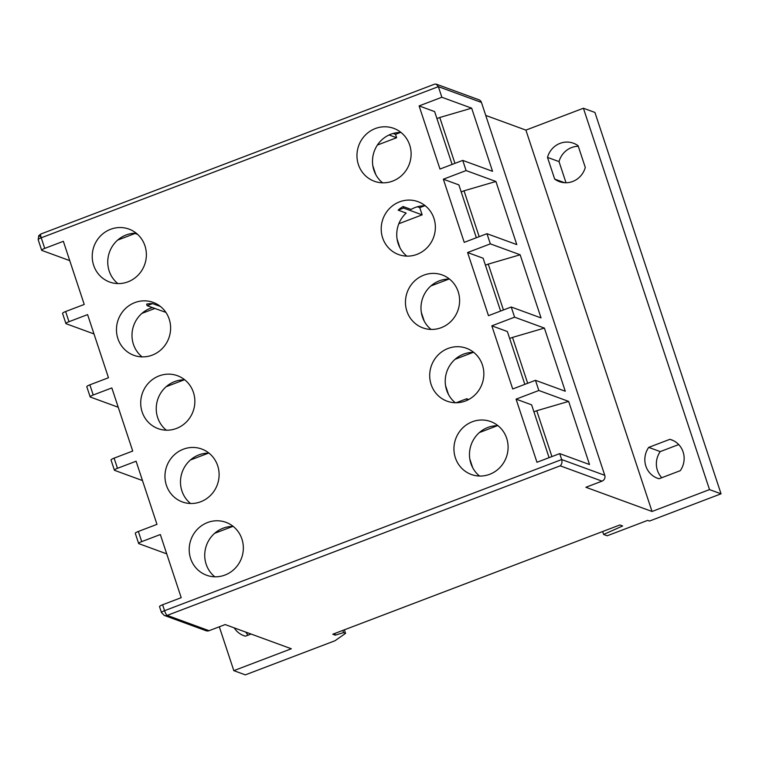 <?xml version="1.0" encoding="UTF-8"?>
<svg xmlns="http://www.w3.org/2000/svg" width="759" height="759" viewBox="0 0 759 759"><rect width="100%" height="100%" fill="white"/><g stroke="black" fill="none" stroke-linecap="round" stroke-linejoin="round"><path stroke-width="1.14" d="M41.09 234.019A4.545 1.025 69.2 0 0 40.872 234.009A4.545 1.025 69.2 0 0 41.014 237.093A4.545 1.025 69.2 0 0 41.233 237.795L438.351 86.659L441.852 97.256L471.662 108.167L492.544 171.306L462.734 160.396L466.102 170.566L495.912 181.477L516.794 244.607L486.974 233.696L490.342 243.867L520.152 254.777L541.034 317.917L511.224 307.006L514.583 317.177L544.393 328.087L565.275 391.227L535.465 380.316L538.833 390.487L568.643 401.397L589.525 464.527L559.715 453.616L561.669 459.556C562.334 462.24 561.84 464.328 560.189 465.827L167.208 615.388A4.545 4.345 110.1 0 1 164.248 615.416L206.087 630.729A4.545 4.345 -69.9 0 0 209.048 630.701L225.176 624.562L291.314 648.765L233.819 670.652L219.313 626.792M41.014 237.093L38.794 235.613L38.178 239.683A4.545 0.854 -18.3 0 1 41.233 237.795L44.743 248.392L63.358 241.305L84.23 304.444L65.616 311.532A4.545 0.854 161.7 0 0 62.561 313.41L65.919 323.581A4.545 0.854 -18.3 0 1 68.984 321.702L87.598 314.615L108.48 377.754L89.866 384.832A4.545 0.854 161.7 0 0 86.801 386.72L90.169 396.891A4.545 0.854 -18.3 0 1 93.224 395.003L111.839 387.925L132.721 451.055L114.106 458.142A4.545 0.854 161.7 0 0 111.042 460.03L114.41 470.201A4.545 0.854 -18.3 0 1 117.474 468.312L136.089 461.225L156.971 524.365L138.356 531.452A4.545 0.854 161.7 0 0 135.292 533.34L138.65 543.51A4.545 0.854 -18.3 0 1 141.715 541.622L160.329 534.535L181.211 597.675L162.597 604.762A4.545 0.854 161.7 0 0 159.532 606.64L161.496 612.579A4.545 0.854 -18.3 0 1 164.561 610.691A4.545 1.025 69.2 0 0 167.208 615.388L209.048 630.701M578.292 146.288A20.446 19.544 -69.9 0 0 571.612 147.559A20.446 19.544 -69.9 0 0 559.022 161.601L566.015 182.758M560.085 143.347A20.446 19.544 110.1 0 1 573.415 143.214A20.446 19.544 110.1 0 1 578.111 145.737L585.284 167.445A20.446 19.544 110.1 0 1 559.364 181.61A20.446 19.544 110.1 0 1 554.677 179.086L547.495 157.388A20.446 19.544 110.1 0 1 560.085 143.347M136.278 233.222A28.168 26.926 -69.9 0 0 126.136 234.967A28.168 26.926 -69.9 0 0 108.167 257.149A28.168 26.926 -69.9 0 0 117.844 283.572M127.986 281.826A28.168 26.926 110.1 0 1 109.619 282.016A28.168 26.926 110.1 0 1 92.219 255.83A28.168 26.926 110.1 0 1 110.605 229.284A28.168 26.926 110.1 0 1 128.983 229.104A28.168 26.926 110.1 0 1 146.373 255.29A28.168 26.926 110.1 0 1 127.986 281.826M184.769 379.842A28.168 26.926 -69.9 0 0 174.627 381.587A28.168 26.926 -69.9 0 0 156.658 403.769A28.168 26.926 -69.9 0 0 166.335 430.192M176.477 428.446A28.168 26.926 110.1 0 1 158.1 428.626A28.168 26.926 110.1 0 1 140.709 402.441A28.168 26.926 110.1 0 1 159.096 375.904A28.168 26.926 110.1 0 1 177.464 375.714A28.168 26.926 110.1 0 1 194.854 401.9A28.168 26.926 110.1 0 1 176.477 428.446M233.25 526.452A28.168 26.926 -69.9 0 0 223.118 528.198A28.168 26.926 -69.9 0 0 205.139 550.379A28.168 26.926 -69.9 0 0 214.825 576.802M224.958 575.056A28.168 26.926 110.1 0 1 206.59 575.237A28.168 26.926 110.1 0 1 189.2 549.051A28.168 26.926 110.1 0 1 207.587 522.515A28.168 26.926 110.1 0 1 225.954 522.334A28.168 26.926 110.1 0 1 243.345 548.52A28.168 26.926 110.1 0 1 224.958 575.056M473.749 352.385A28.168 26.926 -69.9 0 0 463.616 354.13A28.168 26.926 -69.9 0 0 445.637 376.312A28.168 26.926 -69.9 0 0 455.324 402.744M465.457 400.989A28.168 26.926 110.1 0 1 447.089 401.179A28.168 26.926 110.1 0 1 429.698 374.993A28.168 26.926 110.1 0 1 448.085 348.447A28.168 26.926 110.1 0 1 466.453 348.267A28.168 26.926 110.1 0 1 483.844 374.453A28.168 26.926 110.1 0 1 465.457 400.989M425.268 205.774A28.168 26.926 -69.9 0 0 415.126 207.52A28.168 26.926 -69.9 0 0 411.103 209.437L403.086 206.505A28.168 26.926 -69.9 0 0 398.152 210.148L406.169 213.08A28.168 26.926 -69.9 0 0 406.833 256.125M416.976 254.379A28.168 26.926 110.1 0 1 398.598 254.559A28.168 26.926 110.1 0 1 381.208 228.374A28.168 26.926 110.1 0 1 399.595 201.837A28.168 26.926 110.1 0 1 417.962 201.657A28.168 26.926 110.1 0 1 435.362 227.842A28.168 26.926 110.1 0 1 416.976 254.379M401.018 132.464A28.168 26.926 -69.9 0 0 390.885 134.21A28.168 26.926 -69.9 0 0 372.906 156.392A28.168 26.926 -69.9 0 0 382.593 182.815M392.726 181.069A28.168 26.926 110.1 0 1 374.358 181.259A28.168 26.926 110.1 0 1 356.967 155.064A28.168 26.926 110.1 0 1 375.354 128.527A28.168 26.926 110.1 0 1 393.722 128.347A28.168 26.926 110.1 0 1 411.112 154.532A28.168 26.926 110.1 0 1 392.726 181.069M449.508 279.084A28.168 26.926 -69.9 0 0 439.376 280.83A28.168 26.926 -69.9 0 0 421.397 303.012A28.168 26.926 -69.9 0 0 431.084 329.434M441.216 327.689A28.168 26.926 110.1 0 1 422.848 327.869A28.168 26.926 110.1 0 1 405.458 301.684A28.168 26.926 110.1 0 1 423.835 275.147A28.168 26.926 110.1 0 1 442.212 274.957A28.168 26.926 110.1 0 1 459.603 301.143A28.168 26.926 110.1 0 1 441.216 327.689M497.999 425.695A28.168 26.926 -69.9 0 0 487.857 427.44A28.168 26.926 -69.9 0 0 469.887 449.622A28.168 26.926 -69.9 0 0 479.565 476.045M489.707 474.299A28.168 26.926 110.1 0 1 471.33 474.479A28.168 26.926 110.1 0 1 453.939 448.294A28.168 26.926 110.1 0 1 472.326 421.757A28.168 26.926 110.1 0 1 490.703 421.577A28.168 26.926 110.1 0 1 508.094 447.763A28.168 26.926 110.1 0 1 489.707 474.299M209.01 453.142A28.168 26.926 -69.9 0 0 198.867 454.897A28.168 26.926 -69.9 0 0 180.898 477.069A28.168 26.926 -69.9 0 0 190.575 503.502M200.718 501.756A28.168 26.926 110.1 0 1 182.35 501.936A28.168 26.926 110.1 0 1 164.959 475.751A28.168 26.926 110.1 0 1 183.336 449.205A28.168 26.926 110.1 0 1 201.714 449.024A28.168 26.926 110.1 0 1 219.104 475.21A28.168 26.926 110.1 0 1 200.718 501.756M152.398 307.604A28.168 26.926 -69.9 0 0 150.386 308.277A28.168 26.926 -69.9 0 0 132.408 330.459A28.168 26.926 -69.9 0 0 142.094 356.882M152.227 355.136A28.168 26.926 110.1 0 1 133.859 355.316A28.168 26.926 110.1 0 1 116.469 329.131A28.168 26.926 110.1 0 1 134.855 302.594A28.168 26.926 110.1 0 1 153.223 302.414A28.168 26.926 110.1 0 1 170.614 328.6A28.168 26.926 110.1 0 1 152.227 355.136M38.794 235.613L40.872 234.009L434.651 84.145L436.226 84.135L438.351 86.659L481.443 102.427L604.762 475.324A4.545 4.345 -69.9 0 1 602.029 481.14L585.891 487.278L652.028 511.481L709.523 489.602L721.05 493.815L594.923 112.446L583.405 108.233L525.902 130.112L485.732 115.415M481.443 102.427A4.545 4.345 -69.9 0 0 478.863 99.742L436.226 84.135M652.028 511.481L525.902 130.112M709.523 489.602L583.405 108.233M680.273 470.675L659.078 478.739A20.446 19.544 110.1 0 1 657.465 478.236A20.446 19.544 110.1 0 1 648.708 447.383L669.893 439.319A20.446 19.544 110.1 0 1 671.516 439.831A20.446 19.544 110.1 0 1 680.273 470.675M721.05 493.815L649.486 521.053L647.655 520.38L607.2 535.778L603.623 534.469L622.627 525.978L619.866 524.972L332.784 634.23L335.288 635.15L343.552 632.617L345.563 633.348L335.013 640.738L245.337 674.865L233.819 670.652M678.707 444.565L660.235 451.605A20.446 19.544 -69.9 0 0 661.791 477.715M602.646 531.528L603.623 534.469M344.396 629.809L345.563 633.348M245.764 632.095A20.446 19.544 -69.9 0 0 248.127 635.141M251.058 634.031L245.413 636.175A20.446 19.544 110.1 0 1 243.8 635.663A20.446 19.544 110.1 0 1 234.237 627.873M559.022 161.601L547.495 157.388M564.573 182.71L554.677 179.086M648.708 447.383L660.235 451.605M673.081 440.486L669.893 439.319M335.288 635.15L334.738 633.49M342.821 630.406L343.552 632.617M166.724 553.861L138.831 543.653A4.545 0.854 -18.3 0 1 138.65 543.51M142.474 480.551L114.59 470.343A4.545 0.854 -18.3 0 1 114.41 470.201M118.233 407.251L90.34 397.042A4.545 0.854 -18.3 0 1 90.169 396.891M93.993 333.941L66.099 323.732A4.545 0.854 -18.3 0 1 65.919 323.581M69.743 260.631L41.859 250.423A4.545 0.854 -18.3 0 1 41.679 250.28A4.545 0.854 -18.3 0 1 44.743 248.392M559.715 453.616L536.964 462.278L516.082 399.139L538.833 390.487M535.465 380.316L512.714 388.969L491.832 325.839L514.583 317.177M511.224 307.006L488.473 315.668L467.591 252.529L490.342 243.867M486.974 233.696L464.223 242.358L443.351 179.219L466.102 170.566M462.734 160.396L439.983 169.048L419.101 105.909L441.852 97.256M568.643 401.397L536.755 410.723L551.926 456.586M536.755 410.723L533.919 411.805M497.439 425.685L479.394 432.554M549.089 457.668L531.613 404.822L516.082 399.139M544.393 328.087L512.515 337.413L527.676 383.276M512.515 337.413L509.678 338.495M473.199 352.375L455.144 359.254M524.839 384.358L507.363 331.522L491.832 325.839M520.152 254.777L488.265 264.113L503.435 309.966M488.265 264.113L485.428 265.185M448.948 279.075L430.903 285.944M500.598 311.048L483.122 258.212L467.591 252.529M495.912 181.477L464.024 190.803L479.185 236.666M464.024 190.803L461.187 191.885M424.708 205.765L419.765 207.653L417.374 206.771M476.348 237.747L458.882 184.902L443.351 179.219M471.662 108.167L439.774 117.493L454.945 163.356M439.774 117.493L436.937 118.575M400.467 132.455L395.515 134.343L393.134 133.47M452.108 164.437L434.632 111.601L419.101 105.909M135.055 233.468L117.673 240.091M154.808 308.486L141.914 313.391M184.209 379.832L166.155 386.701M208.45 453.142L190.405 460.011M232.7 526.442L214.645 533.311M160.453 306.475L152.587 303.6A28.168 26.926 -69.9 0 0 146.62 304.112L147.132 305.678L152.587 303.6M472.696 467.696L469.812 458.986M467.174 400.278L466.671 398.75L468.72 399.5M448.455 394.386L445.571 385.676M424.205 321.076L421.33 312.376M398.836 223.725L422.146 214.854L419.765 207.653M399.965 247.766L397.08 239.066M422.146 214.854L403.608 208.07L403.086 206.505M377.413 145.045L396.634 137.73L395.515 134.343M375.714 174.466L372.84 165.756M396.634 137.73L389.092 134.969M137.673 234.427L134.438 233.241M147.132 305.678L165.889 312.376M466.671 398.75L456.168 402.744M403.608 208.07L398.152 210.148M162.597 604.762L164.561 610.691L561.669 459.556L604.762 475.324M602.029 481.14L560.189 465.827M65.616 311.532L68.984 321.702M89.866 384.832L93.224 395.003M114.106 458.142L117.474 468.312M138.356 531.452L141.715 541.622M41.679 250.28L38.178 239.683M161.496 612.579L164.248 615.416"/></g></svg>
